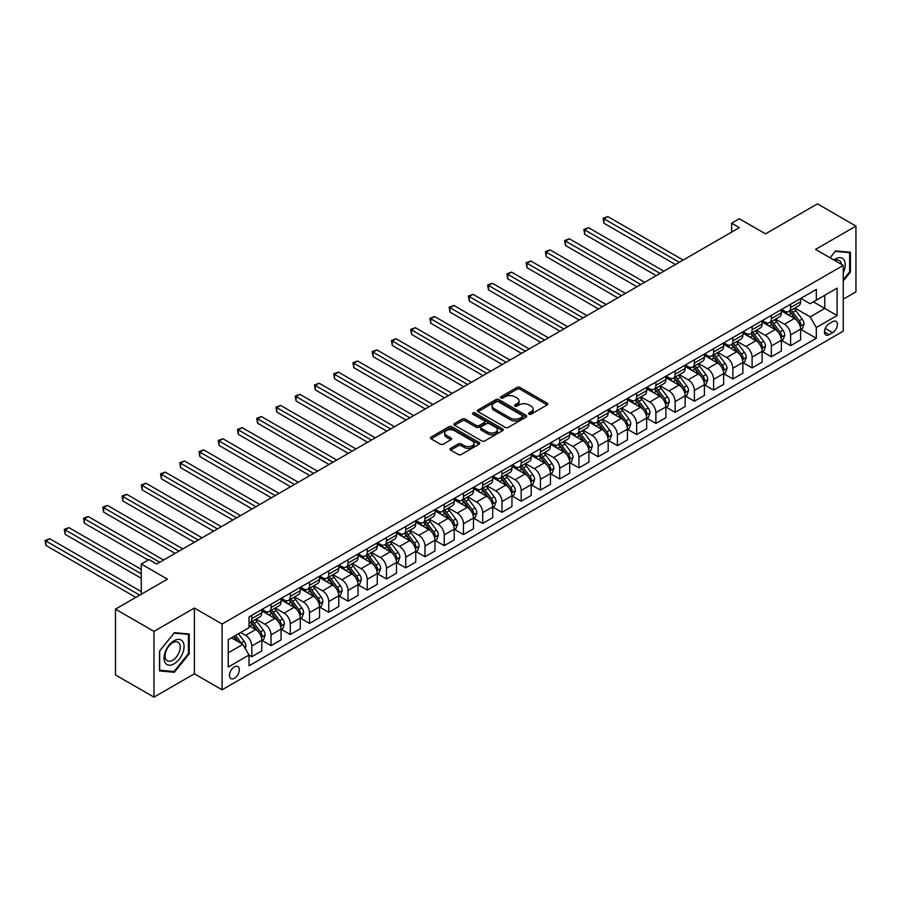 <?xml version="1.0" encoding="UTF-8"?>
<svg xmlns="http://www.w3.org/2000/svg" width="901" height="901" viewBox="0 0 901 901"><rect width="100%" height="100%" fill="white"/><g stroke="black" fill="none" stroke-linecap="round" stroke-linejoin="round"><path stroke-width="1.35" d="M529.011 414.178A1.498 0.867 0 0 0 531.128 414.178L547.189 404.909A2.14 1.239 0 0 0 547.808 404.031A2.14 1.239 0 0 0 547.189 403.164L519.99 387.453A2.14 1.239 0 0 0 516.96 387.453L500.911 396.722A1.498 0.867 0 0 0 500.472 397.341A1.498 0.867 0 0 0 500.911 397.949A1.498 0.867 0 0 0 503.028 397.949L505.101 396.744A6.836 3.953 0 0 1 514.775 396.744L517.039 398.062A6.836 3.953 0 0 1 519.044 400.844A6.836 3.953 0 0 1 517.039 403.637L514.967 404.842A1.498 0.867 0 0 0 514.527 405.45A1.498 0.867 0 0 0 514.967 406.058A1.498 0.867 0 0 0 517.084 406.058L519.156 404.864A6.836 3.953 0 0 1 528.831 404.864L531.094 406.171A6.836 3.953 0 0 1 533.099 408.964A6.836 3.953 0 0 1 531.094 411.757L529.011 412.951A1.498 0.867 0 0 0 528.583 413.559A1.498 0.867 0 0 0 529.011 414.178L529.011 412.951M234.406 678.25A6.971 4.021 120 0 0 238.956 672.112A6.971 4.021 120 0 0 237.887 666.526A6.971 4.021 120 0 0 234.406 666.875A6.971 4.021 120 0 0 229.845 673.013A6.971 4.021 120 0 0 230.915 678.599A6.971 4.021 120 0 0 234.406 678.25M450.635 448.349A2.14 1.239 0 0 0 450.004 449.227A2.14 1.239 0 0 0 450.635 450.095L458.26 454.498A2.14 1.239 0 0 0 461.278 454.498L479.118 444.204A2.14 1.239 0 0 0 479.737 443.337A2.14 1.239 0 0 0 479.118 442.459L451.919 426.759A2.14 1.239 0 0 0 448.889 426.759L431.061 437.053A2.14 1.239 0 0 0 430.43 437.92A2.14 1.239 0 0 0 431.061 438.798L440.274 444.114A2.14 1.239 0 0 0 443.303 444.114L450.928 439.711A2.14 1.239 0 0 0 451.559 438.843A2.14 1.239 0 0 0 450.928 437.965L446.367 435.329A5.721 3.3 0 0 1 444.689 432.998A5.721 3.3 0 0 1 448.214 429.946A5.721 3.3 0 0 1 454.442 430.667L472.349 441.006A5.721 3.3 0 0 1 474.027 443.337A5.721 3.3 0 0 1 470.502 446.378A5.721 3.3 0 0 1 464.263 445.668L461.278 443.945A2.14 1.239 0 0 0 458.26 443.945L450.635 448.349L450.635 450.095M843.246 299.188L855.95 291.856L855.95 226.083L817.466 203.863L765.512 233.855L739.338 218.752L731.646 223.189L739.338 227.638L156.661 564.037L148.958 559.6L141.266 564.037L141.266 594.266M153.97 631.364L153.97 697.137L194.379 673.813L194.379 608.04L153.97 631.364L115.474 609.144L167.44 579.152L141.266 564.037M194.379 608.04L222.085 624.033L843.246 265.412L843.246 331.185L222.085 689.806L222.085 624.033M855.95 226.083L815.54 249.408L843.246 265.412M505.258 427.367A2.14 1.239 0 0 0 508.277 427.367L526.105 417.073A2.14 1.239 0 0 0 526.736 416.206A2.14 1.239 0 0 0 526.105 415.327L498.906 399.627A2.14 1.239 0 0 0 495.888 399.627L478.059 409.921A2.14 1.239 0 0 0 477.429 410.788A2.14 1.239 0 0 0 478.059 411.667L505.258 427.367M473.442 414.494A1.498 0.867 0 0 1 474.962 414.708L474.962 412.928L502.612 428.899A2.14 1.239 0 0 1 503.231 429.766A2.14 1.239 0 0 1 502.612 430.644L484.783 440.938A2.14 1.239 0 0 1 481.753 440.938L454.555 425.227L454.555 423.481A2.14 1.239 0 0 0 453.935 424.36A2.14 1.239 0 0 0 454.555 425.227M454.555 423.481L462.19 419.078A2.14 1.239 0 0 1 465.209 419.078L476.246 425.452A2.14 1.239 0 0 0 479.264 425.452L484.321 422.524A2.14 1.239 0 0 0 484.952 421.657A2.14 1.239 0 0 0 484.321 420.778L472.845 414.156A1.498 0.867 0 0 1 472.406 413.536A1.498 0.867 0 0 1 473.329 412.748A1.498 0.867 0 0 1 474.962 412.928M153.97 697.137L115.474 674.917L115.474 609.144M832.625 321.668L829.235 323.628A6.746 3.897 120 0 0 824.832 329.575A6.746 3.897 120 0 0 825.868 334.981A6.746 3.897 120 0 0 829.235 334.643L832.625 332.694A6.746 3.897 120 0 0 837.04 326.748A6.746 3.897 120 0 0 836.004 321.342A6.746 3.897 120 0 0 832.625 321.668M800.843 298.344L810.157 303.716L816.306 300.157L816.306 289.412L249.025 616.926L249.025 627.682L228.246 639.676L228.246 667.055L249.025 655.05L249.025 665.805L816.306 338.292L816.306 327.536L810.157 316.87L794.84 308.029M816.306 300.157L837.097 288.162L837.097 315.541L816.306 327.536M194.379 673.813L222.085 689.806M731.646 223.189L731.646 232.075M813.389 301.846L824.775 308.424L824.775 295.269L837.097 288.162M810.157 316.87L824.775 308.424L837.097 315.541M228.246 652.831L242.865 644.384L231.478 637.807M249.025 655.14L251.796 656.739L251.796 645.994A8.706 5.023 -120 0 0 245.635 635.329L240.713 632.479M251.796 656.739L261.808 650.961L261.808 640.217A8.706 5.023 -120 0 0 255.647 629.551L249.025 625.722M262.033 640.431L271.043 645.634L271.043 634.878A8.706 5.023 -120 0 0 264.883 624.213L256.042 619.111M271.043 645.634L281.044 639.856L281.044 629.101A8.706 5.023 -120 0 0 274.884 618.435L261.808 610.878M281.281 629.326L290.28 634.529L290.28 623.774A8.706 5.023 -120 0 0 284.13 613.108L275.278 607.995M290.28 634.529L300.292 628.752L300.292 617.996A8.706 5.023 -120 0 0 294.131 607.33L281.044 599.773M300.517 618.21L309.527 623.413L309.527 612.657A8.706 5.023 -120 0 0 303.367 601.992L294.526 596.89M309.527 623.413L319.528 617.635L319.528 606.88A8.706 5.023 -120 0 0 313.379 596.214L300.292 588.657M319.765 607.105L328.764 612.308L328.764 601.553A8.706 5.023 -120 0 0 322.614 590.887L313.773 585.785M328.764 612.308L338.776 606.531L338.776 595.775A8.706 5.023 -120 0 0 332.615 585.109L319.528 577.552M339.001 596L348.011 601.192L348.011 590.437A8.706 5.023 -120 0 0 341.851 579.771L333.01 574.669M348.011 601.192L358.024 595.415L358.024 584.659A8.706 5.023 -120 0 0 351.863 573.993L338.776 566.447M358.249 584.884L367.259 590.087L367.259 579.332A8.706 5.023 -120 0 0 361.098 568.666L352.257 563.564M367.259 590.087L377.26 584.31L377.26 573.554A8.706 5.023 -120 0 0 371.099 562.888L358.024 555.331M377.496 573.779L386.495 578.971L386.495 568.216A8.706 5.023 -120 0 0 380.335 557.55L371.494 552.448M386.495 578.971L396.508 573.194L396.508 562.438A8.706 5.023 -120 0 0 390.347 551.772L377.26 544.227M396.733 562.663L405.743 567.867L405.743 557.111A8.706 5.023 -120 0 0 399.582 546.445L390.741 541.343M405.743 567.867L415.744 562.089L415.744 551.333A8.706 5.023 -120 0 0 409.595 540.668L396.508 533.11M415.98 551.558L424.979 556.75L424.979 546.006A8.706 5.023 -120 0 0 418.83 535.34L409.989 530.227M424.979 556.75L434.992 550.973L434.992 540.228A8.706 5.023 -120 0 0 428.831 529.563L415.744 522.006M435.217 540.442L444.227 545.646L444.227 534.89A8.706 5.023 -120 0 0 438.066 524.224L429.225 519.122M444.227 545.646L454.228 539.868L454.228 529.112A8.706 5.023 -120 0 0 448.079 518.447L434.992 510.89M454.464 529.337L463.474 534.541L463.474 523.785A8.706 5.023 -120 0 0 457.314 513.12L448.473 508.006M463.474 534.541L473.475 528.763L473.475 518.007A8.706 5.023 -120 0 0 467.315 507.342L454.228 499.785M473.712 518.221L482.711 523.425L482.711 512.669A8.706 5.023 -120 0 0 476.55 502.003L467.709 496.901M482.711 523.425L492.723 517.647L492.723 506.891A8.706 5.023 -120 0 0 486.563 496.226L473.475 488.669M492.948 507.117L501.958 512.32L501.958 501.564A8.706 5.023 -120 0 0 495.798 490.899L486.957 485.785M501.958 512.32L511.959 506.542L511.959 495.787A8.706 5.023 -120 0 0 505.799 485.121L492.723 477.564M512.196 496.012L521.195 501.204L521.195 490.448A8.706 5.023 -120 0 0 515.045 479.782L506.204 474.681M521.195 501.204L531.207 495.426L531.207 484.67A8.706 5.023 -120 0 0 525.046 474.005L511.959 466.459M531.432 484.896L540.442 490.099L540.442 479.343A8.706 5.023 -120 0 0 534.282 468.678L525.441 463.576M540.442 490.099L550.443 484.321L550.443 473.566A8.706 5.023 -120 0 0 544.294 462.9L531.207 455.343M550.68 473.791L559.69 478.983L559.69 468.227A8.706 5.023 -120 0 0 553.529 457.562L544.688 452.46M559.69 478.983L569.691 473.205L569.691 462.45A8.706 5.023 -120 0 0 563.53 451.784L550.443 444.238M569.928 462.675L578.926 467.878L578.926 457.122A8.706 5.023 -120 0 0 572.766 446.457L563.925 441.355M578.926 467.878L588.939 462.1L588.939 451.345A8.706 5.023 -120 0 0 582.778 440.679L569.691 433.122M589.164 451.57L598.174 456.762L598.174 446.006A8.706 5.023 -120 0 0 592.013 435.341L583.172 430.239M598.174 456.762L608.175 450.984L608.175 440.24A8.706 5.023 -120 0 0 602.014 429.574L588.939 422.017M608.412 440.454L617.41 445.657L617.41 434.901A8.706 5.023 -120 0 0 611.261 424.236L602.42 419.134M617.41 445.657L627.423 439.879L627.423 429.124A8.706 5.023 -120 0 0 621.262 418.458L608.175 410.901M627.648 429.349L636.658 434.541L636.658 423.797A8.706 5.023 -120 0 0 630.497 413.131L621.656 408.018M636.658 434.541L646.659 428.775L646.659 418.019A8.706 5.023 -120 0 0 640.51 407.353L627.423 399.796M646.895 418.233L655.894 423.436L655.894 412.681A8.706 5.023 -120 0 0 649.745 402.015L640.904 396.913M655.894 423.436L665.907 417.659L665.907 406.903A8.706 5.023 -120 0 0 659.746 396.237L646.659 388.68M666.132 407.128L675.142 412.331L675.142 401.576A8.706 5.023 -120 0 0 668.981 390.91L660.14 385.797M675.142 412.331L685.154 406.554L685.154 395.798A8.706 5.023 -120 0 0 678.994 385.132L665.907 377.575M685.379 396.012L694.389 401.215L694.389 390.46A8.706 5.023 -120 0 0 688.229 379.794L679.388 374.692M694.389 401.215L704.391 395.438L704.391 384.682A8.706 5.023 -120 0 0 698.23 374.016L685.154 366.47M704.627 384.907L713.626 390.11L713.626 379.355A8.706 5.023 -120 0 0 707.476 368.689L698.624 363.587M713.626 390.11L723.638 384.333L723.638 373.577A8.706 5.023 -120 0 0 717.478 362.912L704.391 355.354M723.863 373.802L732.873 378.994L732.873 368.239A8.706 5.023 -120 0 0 726.713 357.573L717.872 352.471M732.873 378.994L742.875 373.217L742.875 362.461A8.706 5.023 -120 0 0 736.725 351.795L723.638 344.25M743.111 362.686L752.11 367.89L752.11 357.134A8.706 5.023 -120 0 0 745.96 346.468L737.119 341.366M752.11 367.89L762.122 362.112L762.122 351.356A8.706 5.023 -120 0 0 755.962 340.691L742.875 333.133M762.347 351.581L771.357 356.773L771.357 346.018A8.706 5.023 -120 0 0 765.197 335.352L756.356 330.25M771.357 356.773L781.37 350.996L781.37 340.251A8.706 5.023 -120 0 0 775.209 329.586L762.122 322.029M781.595 340.465L790.605 345.669L790.605 334.913A8.706 5.023 -120 0 0 784.444 324.247L775.603 319.145M790.605 345.669L800.606 339.891L800.606 329.135A8.706 5.023 -120 0 0 794.445 318.47L781.37 310.913M781.595 309.448L784.444 311.093A8.706 5.023 -120 0 0 788.792 311.521A8.706 5.023 -120 0 0 790.605 307.534L790.605 304.245M762.347 320.565L765.197 322.209A8.706 5.023 -120 0 0 769.555 322.637A8.706 5.023 -120 0 0 771.357 318.65L771.357 315.361M743.111 331.669L745.96 333.314A8.706 5.023 -120 0 0 750.308 333.742A8.706 5.023 -120 0 0 752.11 329.755L752.11 326.466M723.863 342.774L726.713 344.419A8.706 5.023 -120 0 0 731.071 344.858A8.706 5.023 -120 0 0 732.873 340.871L732.873 337.582M704.627 353.89L707.476 355.535A8.706 5.023 -120 0 0 711.824 355.963A8.706 5.023 -120 0 0 713.626 351.976L713.626 348.687M685.379 364.995L688.229 366.639A8.706 5.023 -120 0 0 692.587 367.079A8.706 5.023 -120 0 0 694.389 363.092L694.389 359.803M666.132 376.111L668.981 377.756A8.706 5.023 -120 0 0 673.34 378.183A8.706 5.023 -120 0 0 675.142 374.197L675.142 370.908M646.895 387.216L649.745 388.86A8.706 5.023 -120 0 0 654.092 389.288A8.706 5.023 -120 0 0 655.894 385.313L655.894 382.024M627.648 398.332L630.497 399.976A8.706 5.023 -120 0 0 634.856 400.404A8.706 5.023 -120 0 0 636.658 396.417L636.658 393.129M608.412 409.437L611.261 411.081A8.706 5.023 -120 0 0 615.608 411.509A8.706 5.023 -120 0 0 617.41 407.522L617.41 404.234M589.164 420.553L592.013 422.197A8.706 5.023 -120 0 0 596.372 422.625A8.706 5.023 -120 0 0 598.174 418.638L598.174 415.35M569.916 431.658L572.766 433.302A8.706 5.023 -120 0 0 577.124 433.73A8.706 5.023 -120 0 0 578.926 429.743L578.926 426.455M550.68 442.763L553.529 444.407A8.706 5.023 -120 0 0 557.877 444.846A8.706 5.023 -120 0 0 559.69 440.859L559.69 437.571M531.432 453.879L534.282 455.523A8.706 5.023 -120 0 0 538.64 455.951A8.706 5.023 -120 0 0 540.442 451.964L540.442 448.675M512.196 464.984L515.045 466.628A8.706 5.023 -120 0 0 519.393 467.067A8.706 5.023 -120 0 0 521.195 463.08L521.195 459.792M492.948 476.1L495.798 477.744A8.706 5.023 -120 0 0 500.156 478.172A8.706 5.023 -120 0 0 501.958 474.185L501.958 470.896M473.712 487.204L476.55 488.849A8.706 5.023 -120 0 0 480.909 489.277A8.706 5.023 -120 0 0 482.711 485.301L482.711 482.012M454.464 498.321L457.314 499.965A8.706 5.023 -120 0 0 461.661 500.393A8.706 5.023 -120 0 0 463.474 496.406L463.474 493.117M435.217 509.425L438.066 511.07A8.706 5.023 -120 0 0 442.425 511.498A8.706 5.023 -120 0 0 444.227 507.511L444.227 504.222M415.98 520.541L418.83 522.186A8.706 5.023 -120 0 0 423.177 522.614A8.706 5.023 -120 0 0 424.979 518.627L424.979 515.338M396.733 531.646L399.582 533.291A8.706 5.023 -120 0 0 403.941 533.719A8.706 5.023 -120 0 0 405.743 529.732L405.743 526.443M377.496 542.751L380.335 544.395A8.706 5.023 -120 0 0 384.693 544.835A8.706 5.023 -120 0 0 386.495 540.848L386.495 537.559M358.249 553.867L361.098 555.512A8.706 5.023 -120 0 0 365.446 555.94A8.706 5.023 -120 0 0 367.259 551.953L367.259 548.664M339.001 564.972L341.851 566.616A8.706 5.023 -120 0 0 346.209 567.056A8.706 5.023 -120 0 0 348.011 563.069L348.011 559.78M319.765 576.088L322.614 577.732A8.706 5.023 -120 0 0 326.962 578.16A8.706 5.023 -120 0 0 328.764 574.174L328.764 570.885M300.517 587.193L303.367 588.837A8.706 5.023 -120 0 0 307.725 589.277A8.706 5.023 -120 0 0 309.527 585.29L309.527 582.001M281.281 598.309L284.13 599.953A8.706 5.023 -120 0 0 288.478 600.381A8.706 5.023 -120 0 0 290.28 596.394L290.28 593.106M262.033 609.414L264.883 611.058A8.706 5.023 -120 0 0 269.241 611.486A8.706 5.023 -120 0 0 271.043 607.499L271.043 604.211M800.843 329.361L816.306 338.292M788.792 311.521L798.804 305.743A8.706 5.023 -120 0 0 800.606 301.756L800.606 298.468M769.555 322.637L779.556 316.859A8.706 5.023 -120 0 0 781.37 312.872L781.37 309.584M750.308 333.742L760.32 327.964A8.706 5.023 -120 0 0 762.122 323.977L762.122 320.688M731.071 344.858L741.072 339.08A8.706 5.023 -120 0 0 742.875 335.093L742.875 331.805M711.824 355.963L721.836 350.185A8.706 5.023 -120 0 0 723.638 346.198L723.638 342.909M692.587 367.079L702.589 361.301A8.706 5.023 -120 0 0 704.391 357.314L704.391 354.025M673.34 378.183L683.341 372.406A8.706 5.023 -120 0 0 685.154 368.419L685.154 365.13M654.092 389.288L664.105 383.522A8.706 5.023 -120 0 0 665.907 379.535L665.907 376.246M634.856 400.404L644.857 394.627A8.706 5.023 -120 0 0 646.659 390.64L646.659 387.351M615.608 411.509L625.621 405.732A8.706 5.023 -120 0 0 627.423 401.745L627.423 398.456M596.372 422.625L606.373 416.848A8.706 5.023 -120 0 0 608.175 412.861L608.175 409.572M577.124 433.73L587.125 427.952A8.706 5.023 -120 0 0 588.939 423.966L588.939 420.677M557.877 444.846L567.889 439.069A8.706 5.023 -120 0 0 569.691 435.082L569.691 431.793M538.64 455.951L548.641 450.173A8.706 5.023 -120 0 0 550.443 446.186L550.443 442.898M519.393 467.067L529.405 461.289A8.706 5.023 -120 0 0 531.207 457.303L531.207 454.014M500.156 478.172L510.157 472.394A8.706 5.023 -120 0 0 511.959 468.407L511.959 465.119M480.909 489.277L490.921 483.51A8.706 5.023 -120 0 0 492.723 479.523L492.723 476.235M461.661 500.393L471.673 494.615A8.706 5.023 -120 0 0 473.475 490.628L473.475 487.34M442.425 511.498L452.426 505.72A8.706 5.023 -120 0 0 454.228 501.733L454.228 498.444M423.177 522.614L433.19 516.836A8.706 5.023 -120 0 0 434.992 512.849L434.992 509.561M403.941 533.719L413.942 527.941A8.706 5.023 -120 0 0 415.744 523.954L415.744 520.665M384.693 544.835L394.706 539.057A8.706 5.023 -120 0 0 396.508 535.07L396.508 531.781M365.446 555.94L375.458 550.162A8.706 5.023 -120 0 0 377.26 546.175L377.26 542.886M346.209 567.056L356.21 561.278A8.706 5.023 -120 0 0 358.024 557.291L358.024 554.002M326.962 578.16L336.974 572.383A8.706 5.023 -120 0 0 338.776 568.396L338.776 565.107M307.725 589.277L317.726 583.499A8.706 5.023 -120 0 0 319.528 579.512L319.528 576.223M288.478 600.381L298.49 594.604A8.706 5.023 -120 0 0 300.292 590.617L300.292 587.328M269.241 611.486L279.242 605.709A8.706 5.023 -120 0 0 281.044 601.722L281.044 598.433M249.025 622.951A8.706 5.023 -120 0 0 249.994 622.602L259.995 616.825A8.706 5.023 -120 0 0 261.808 612.838L261.808 609.549M249.994 622.602A8.706 5.023 -120 0 0 251.796 618.615L251.796 615.327M242.865 644.384L249.025 655.05M843.246 280.977L850.409 272.068L850.409 252.257L835.554 250.94L830.046 257.787M159.511 670.952L174.366 672.281L189.221 653.799L189.221 634L174.366 632.671L159.511 651.153L159.511 670.952M849.643 271.629L850.409 272.068M188.444 653.36L189.221 653.799M172.789 671.38L174.366 672.281M529.619 414.381L531.094 413.525A6.836 3.953 0 0 0 533.099 410.743L533.099 408.964M519.044 400.844L519.044 402.623A6.836 3.953 0 0 1 517.039 405.416L515.563 406.272M547.155 404.921L519.99 389.232A2.14 1.239 0 0 0 516.96 389.232L501.508 398.163M526.083 417.095L498.906 401.407A2.14 1.239 0 0 0 495.888 401.407L478.082 411.678M522.332 416.814A1.498 0.867 0 0 0 522.771 416.206A1.498 0.867 0 0 0 522.332 415.586L498.456 401.812A1.498 0.867 0 0 0 496.338 401.812L494.153 403.074A6.836 3.953 0 0 0 492.149 405.867A6.836 3.953 0 0 0 494.153 408.66L510.473 418.075A6.836 3.953 0 0 0 520.136 418.075L522.332 416.814L522.332 418.593A1.498 0.867 0 0 0 522.771 417.985L522.771 416.206M492.149 405.867L492.149 407.646A6.836 3.953 0 0 0 494.153 410.428L494.153 408.66M522.332 418.593L520.136 419.855A6.836 3.953 0 0 1 510.473 419.855L494.153 410.428M454.588 425.249L462.19 420.857L462.19 419.078M484.952 421.657L484.952 423.436A2.14 1.239 0 0 1 484.321 424.303L479.264 427.232A2.14 1.239 0 0 1 476.246 427.232L465.209 420.857A2.14 1.239 0 0 0 462.19 420.857M474.962 414.708L502.578 430.655M487.689 432.063A5.721 3.3 0 0 0 493.917 432.773A5.721 3.3 0 0 0 497.442 429.721A5.721 3.3 0 0 0 495.775 427.389L489.468 423.752A2.14 1.239 0 0 0 486.439 423.752L481.382 426.669A2.14 1.239 0 0 0 480.751 427.547A2.14 1.239 0 0 0 481.382 428.414L487.689 432.063L487.689 433.831A5.721 3.3 0 0 0 493.917 434.552A5.721 3.3 0 0 0 497.442 431.5L497.442 429.721M480.751 427.547L480.751 429.326A2.14 1.239 0 0 0 481.382 430.194L481.382 428.414M487.689 433.831L481.382 430.194M474.027 443.337L474.027 445.117A5.721 3.3 0 0 1 470.502 448.157A5.721 3.3 0 0 1 464.263 447.448L461.278 445.725A2.14 1.239 0 0 0 458.26 445.725L450.658 450.117M444.689 432.998L444.689 434.778A5.721 3.3 0 0 0 446.367 437.109L446.367 435.329M450.905 439.733L446.367 437.109M479.084 444.227L451.919 428.538A2.14 1.239 0 0 0 448.889 428.538L431.095 438.81L431.061 437.053M800.606 329.496L802.453 328.426L803.996 323.977A5.766 3.334 -120 0 0 802.149 319.067L795.865 310.676A16.657 9.618 -120 0 0 794.04 308.491M787.789 314.629A16.657 9.618 -120 0 0 784.377 311.059M800.077 325.959L800.876 324.225A5.766 3.334 -120 0 0 799.232 320.756L792.936 312.365A16.657 9.618 -120 0 0 791.123 310.181M789.569 311.082A13.819 7.985 60 0 1 791.844 313.661L797.16 320.767M683.149 260.074L607.792 216.567L603.94 218.797L603.94 223.234L675.446 264.522M789.276 311.25A16.657 9.618 60 0 1 791.089 313.424L795.268 319.01M603.94 223.234L603.096 218.301L679.298 262.304M603.096 218.301L607.792 216.567M781.37 340.601L783.217 339.531L784.748 335.093A5.766 3.334 -120 0 0 782.913 330.183L776.617 321.781A16.657 9.618 -120 0 0 774.804 319.607M768.542 325.734A16.657 9.618 -120 0 0 765.14 322.164M780.84 337.064L781.64 335.341A5.766 3.334 -120 0 0 779.984 331.872L773.689 323.47A16.657 9.618 -120 0 0 771.875 321.297M770.332 322.186A13.819 7.985 60 0 1 772.596 324.765L777.923 331.872M663.902 271.19L588.544 227.683L584.704 229.901L584.704 234.35L656.21 275.627M770.028 322.355A16.657 9.618 60 0 1 771.842 324.54L776.031 330.115M584.704 234.35L583.859 229.417L660.05 273.408M583.859 229.417L588.544 227.683M762.122 351.717L763.969 350.647L765.512 346.198A5.766 3.334 -120 0 0 763.665 341.288L757.381 332.886A16.657 9.618 -120 0 0 755.556 330.712M749.305 336.85A16.657 9.618 -120 0 0 745.893 333.28M761.593 348.18L762.392 346.446A5.766 3.334 -120 0 0 760.737 342.977L754.452 334.575A16.657 9.618 -120 0 0 752.639 332.401M751.085 333.302A13.819 7.985 60 0 1 753.349 335.882L758.676 342.988M644.665 282.295L569.308 238.788L565.456 241.017L565.456 245.455L636.962 286.743M750.792 333.471A16.657 9.618 60 0 1 752.605 335.645L756.784 341.231M565.456 245.455L564.612 240.522L640.814 284.513M564.612 240.522L569.308 238.788M742.875 362.821L744.722 361.751L746.265 357.314A5.766 3.334 -120 0 0 744.429 352.392L738.133 344.002A16.657 9.618 -120 0 0 736.32 341.828M730.058 347.955A16.657 9.618 -120 0 0 726.645 344.385M742.356 359.285L743.145 357.562A5.766 3.334 -120 0 0 741.5 354.082L735.205 345.691A16.657 9.618 -120 0 0 733.391 343.518M731.837 344.407A13.819 7.985 60 0 1 734.112 346.986L739.428 354.093M625.418 293.411L550.06 249.904L546.22 252.122L546.22 256.571L617.726 297.848M731.544 344.576A16.657 9.618 60 0 1 733.358 346.761L737.547 352.336M546.22 256.571L545.364 251.638L621.566 295.629M545.364 251.638L550.06 249.904M723.638 373.926L725.485 372.868L727.017 368.419A5.766 3.334 -120 0 0 725.181 363.508L718.885 355.107A16.657 9.618 -120 0 0 717.072 352.933M710.821 359.06A16.657 9.618 -120 0 0 707.409 355.501M723.109 370.401L723.908 368.667A5.766 3.334 -120 0 0 722.253 365.198L715.968 356.796A16.657 9.618 -120 0 0 714.144 354.622M712.601 355.523A13.819 7.985 60 0 1 714.865 358.102L720.192 365.209M606.17 304.515L530.824 261.008L526.972 263.227L526.972 267.676L598.478 308.964M712.297 355.692A16.657 9.618 60 0 1 714.121 357.866L718.3 363.452M526.972 267.676L526.128 262.743L602.33 306.734M526.128 262.743L530.824 261.008M843.246 272.879A14.146 8.165 120 0 0 843.91 259.781A14.146 8.165 120 0 0 833.808 259.961M841.354 264.32A10.711 6.183 120 0 0 840.408 261.594A10.711 6.183 120 0 0 839.203 260.479A10.711 6.183 120 0 0 834.788 260.524M830.08 257.799L835.25 251.368L849.643 252.663L849.643 271.854L843.246 279.794M848.686 252.111L849.643 252.663M174.051 640.746A14.146 8.165 120 0 0 164.05 658.079A14.146 8.165 120 0 0 174.051 663.857A14.146 8.165 120 0 0 184.063 646.524A14.146 8.165 120 0 0 174.051 640.746M172.654 642.74A10.711 6.183 120 0 0 165.649 652.178A10.711 6.183 120 0 0 167.293 660.771A10.711 6.183 120 0 0 172.654 660.242A10.711 6.183 120 0 0 179.648 650.792A10.711 6.183 120 0 0 178.004 642.21A10.711 6.183 120 0 0 172.654 642.74M188.444 653.585L174.051 671.493L159.657 670.209L159.657 651.018L174.051 633.11L188.444 634.394L188.444 653.585M187.498 633.842L188.444 634.394M704.391 385.042L706.238 383.972L707.781 379.535A5.766 3.334 -120 0 0 705.933 374.613L699.649 366.223A16.657 9.618 -120 0 0 697.825 364.049M691.574 370.176A16.657 9.618 -120 0 0 688.161 366.606M703.861 381.506L704.661 379.772A5.766 3.334 -120 0 0 703.017 376.303L696.721 367.912A16.657 9.618 -120 0 0 694.908 365.738M693.353 366.628A13.819 7.985 60 0 1 695.628 369.207L700.944 376.314M586.934 315.632L511.577 272.125L507.725 274.343L507.725 278.792L579.23 320.069M693.06 366.797A16.657 9.618 60 0 1 694.874 368.971L699.052 374.557M507.725 278.792L506.88 273.859L583.082 317.85M506.88 273.859L511.577 272.125M685.154 396.147L687.001 395.089L688.533 390.64A5.766 3.334 -120 0 0 686.697 385.729L680.401 377.328A16.657 9.618 -120 0 0 678.588 375.154M672.326 381.281A16.657 9.618 -120 0 0 668.925 377.71M684.625 392.622L685.424 390.888A5.766 3.334 -120 0 0 683.769 387.419L677.484 379.017A16.657 9.618 -120 0 0 675.66 376.843M674.117 377.733A13.819 7.985 60 0 1 676.381 380.323L681.708 387.419M567.686 326.736L492.329 283.229L488.488 285.448L488.488 289.897L559.994 331.185M673.813 377.913A16.657 9.618 60 0 1 675.637 380.087L679.816 385.673M488.488 289.897L487.644 284.964L563.846 328.955M487.644 284.964L492.329 283.229M665.907 407.263L667.754 406.193L669.297 401.745A5.766 3.334 -120 0 0 667.45 396.834L661.165 388.444A16.657 9.618 -120 0 0 659.341 386.259M653.09 392.397A16.657 9.618 -120 0 0 649.677 388.827M665.377 403.727L666.177 401.992A5.766 3.334 -120 0 0 664.521 398.524L658.237 390.133A16.657 9.618 -120 0 0 656.424 387.948M654.869 388.849A13.819 7.985 60 0 1 657.133 391.428L662.46 398.535M548.45 337.841L473.093 294.345L469.241 296.564L469.241 301.002L540.746 342.29M654.577 389.018A16.657 9.618 60 0 1 656.39 391.192L660.568 396.778M469.241 301.002L468.396 296.069L544.598 340.071M468.396 296.069L473.093 294.345M646.659 418.368L648.506 417.309L650.049 412.861A5.766 3.334 -120 0 0 648.213 407.95L641.917 399.548A16.657 9.618 -120 0 0 640.104 397.375M633.842 403.502A16.657 9.618 -120 0 0 630.441 399.931M646.141 414.832L646.929 413.108A5.766 3.334 -120 0 0 645.285 409.64L638.989 401.238A16.657 9.618 -120 0 0 637.176 399.064M635.622 399.954A13.819 7.985 60 0 1 637.897 402.533L643.224 409.64M529.202 348.957L453.845 305.45L450.004 307.669L450.004 312.118L521.51 353.395M635.329 400.134A16.657 9.618 60 0 1 637.142 402.308L641.332 407.883M450.004 312.118L449.149 307.185L525.351 351.176M449.149 307.185L453.845 305.45M627.423 429.484L629.27 428.414L630.801 423.966A5.766 3.334 -120 0 0 628.966 419.055L622.67 410.665A16.657 9.618 -120 0 0 620.857 408.48M614.606 414.618A16.657 9.618 -120 0 0 611.193 411.047M626.893 425.948L627.693 424.213A5.766 3.334 -120 0 0 626.037 420.744L619.753 412.354A16.657 9.618 -120 0 0 617.928 410.169M616.385 411.07A13.819 7.985 60 0 1 618.649 413.649L623.976 420.756M509.955 360.062L434.609 316.555L430.757 318.785L430.757 323.222L502.262 364.511M616.081 411.239A16.657 9.618 60 0 1 617.906 413.413L622.084 418.999M430.757 323.222L429.912 318.29L506.114 362.292M429.912 318.29L434.609 316.555M608.175 440.589L610.022 439.519L611.565 435.082A5.766 3.334 -120 0 0 609.718 430.171L603.433 421.769A16.657 9.618 -120 0 0 601.62 419.596M595.358 425.722A16.657 9.618 -120 0 0 591.946 422.152M607.657 437.053L608.445 435.329A5.766 3.334 -120 0 0 606.801 431.861L600.505 423.459A16.657 9.618 -120 0 0 598.692 421.285M597.138 422.175A13.819 7.985 60 0 1 599.413 424.754L604.729 431.861M490.718 371.178L415.361 327.671L411.509 329.89L411.509 334.339L483.015 375.616M596.845 422.344A16.657 9.618 60 0 1 598.658 424.529L602.837 430.104M411.509 334.339L410.665 329.406L486.867 373.397M410.665 329.406L415.361 327.671M588.939 451.705L590.786 450.635L592.317 446.186A5.766 3.334 -120 0 0 590.482 441.276L584.186 432.885A16.657 9.618 -120 0 0 582.373 430.701M576.111 436.839A16.657 9.618 -120 0 0 572.709 433.268M588.409 448.169L589.209 446.434A5.766 3.334 -120 0 0 587.553 442.965L581.269 434.564A16.657 9.618 -120 0 0 579.444 432.39M577.901 433.291A13.819 7.985 60 0 1 580.165 435.87L585.492 442.977M471.471 382.283L396.125 338.776L392.273 341.006L392.273 345.443L463.778 386.732M577.597 433.46A16.657 9.618 60 0 1 579.422 435.634L583.6 441.22M392.273 345.443L391.428 340.51L467.63 384.513M391.428 340.51L396.125 338.776M569.691 462.81L571.538 461.74L573.081 457.303A5.766 3.334 -120 0 0 571.234 452.381L564.95 443.99A16.657 9.618 -120 0 0 563.125 441.817M556.874 447.943A16.657 9.618 -120 0 0 553.462 444.373M569.162 459.273L569.961 457.55A5.766 3.334 -120 0 0 568.306 454.07L562.021 445.68A16.657 9.618 -120 0 0 560.208 443.506M558.654 444.396A13.819 7.985 60 0 1 560.929 446.975L566.245 454.081M452.234 393.399L376.877 349.892L373.025 352.111L373.025 356.559L444.531 397.837M558.361 444.565A16.657 9.618 60 0 1 560.174 446.75L564.353 452.325M373.025 356.559L372.181 351.627L448.383 395.618M372.181 351.627L376.877 349.892M550.443 473.915L552.29 472.856L553.833 468.407A5.766 3.334 -120 0 0 551.998 463.497L545.702 455.095A16.657 9.618 -120 0 0 543.889 452.921M537.627 459.048A16.657 9.618 -120 0 0 534.225 455.489M549.925 470.39L550.725 468.655A5.766 3.334 -120 0 0 549.069 465.186L542.774 456.784A16.657 9.618 -120 0 0 540.96 454.611M539.406 455.512A13.819 7.985 60 0 1 541.681 458.091L547.008 465.198M432.987 404.504L357.629 360.997L353.789 363.227L353.789 367.664L425.295 408.953M539.113 455.681A16.657 9.618 60 0 1 540.927 457.854L545.116 463.441M353.789 367.664L352.933 362.731L429.135 406.723M352.933 362.731L357.629 360.997M531.207 485.031L533.054 483.961L534.586 479.523A5.766 3.334 -120 0 0 532.75 474.602L526.466 466.211A16.657 9.618 -120 0 0 524.641 464.038M518.39 470.164A16.657 9.618 -120 0 0 514.978 466.594M530.678 481.494L531.477 479.76A5.766 3.334 -120 0 0 529.822 476.291L523.537 467.901A16.657 9.618 -120 0 0 521.713 465.727M520.17 466.617A13.819 7.985 60 0 1 522.434 469.196L527.761 476.302M413.75 415.62L338.393 372.113L334.541 374.332L334.541 378.78L406.047 420.057M519.866 466.786A16.657 9.618 60 0 1 521.69 468.959L525.869 474.545M334.541 378.78L333.697 373.847L409.899 417.839M333.697 373.847L338.393 372.113M511.959 496.136L513.807 495.077L515.349 490.628A5.766 3.334 -120 0 0 513.502 485.718L507.218 477.316A16.657 9.618 -120 0 0 505.405 475.142M499.143 481.269A16.657 9.618 -120 0 0 495.73 477.699M511.441 492.61L512.23 490.876A5.766 3.334 -120 0 0 510.585 487.407L504.29 479.005A16.657 9.618 -120 0 0 502.476 476.832M500.922 477.721A13.819 7.985 60 0 1 503.197 480.312L508.513 487.407M394.503 426.725L319.145 383.218L315.294 385.437L315.294 389.885L386.811 431.174M500.629 477.902A16.657 9.618 60 0 1 502.443 480.075L506.621 485.662M315.294 389.885L314.449 384.952L390.651 428.944M314.449 384.952L319.145 383.218M492.723 507.252L494.57 506.182L496.102 501.733A5.766 3.334 -120 0 0 494.266 496.823L487.97 488.432A16.657 9.618 -120 0 0 486.157 486.247M479.906 492.385A16.657 9.618 -120 0 0 476.494 488.815M492.194 503.715L492.993 501.981A5.766 3.334 -120 0 0 491.338 498.512L485.053 490.121A16.657 9.618 -120 0 0 483.229 487.937M481.686 488.838A13.819 7.985 60 0 1 483.95 491.417L489.277 498.523M375.255 437.83L299.909 394.334L296.057 396.553L296.057 400.99L367.563 442.278M481.382 489.006A16.657 9.618 60 0 1 483.206 491.18L487.385 496.766M296.057 400.99L295.213 396.057L371.415 440.06M295.213 396.057L299.909 394.334M473.475 518.357L475.323 517.298L476.866 512.849A5.766 3.334 -120 0 0 475.018 507.939L468.734 499.537A16.657 9.618 -120 0 0 466.909 497.363M460.659 503.49A16.657 9.618 -120 0 0 457.246 499.92M472.946 514.82L473.746 513.097A5.766 3.334 -120 0 0 472.101 509.628L465.806 501.226A16.657 9.618 -120 0 0 463.992 499.053M462.438 499.942A13.819 7.985 60 0 1 464.713 502.521L470.029 509.628M356.019 448.946L280.661 405.439L276.81 407.657L276.81 412.106L348.315 453.383M462.145 500.123A16.657 9.618 60 0 1 463.959 502.296L468.137 507.871M276.81 412.106L275.965 407.173L352.167 451.164M275.965 407.173L280.661 405.439M454.228 529.473L456.075 528.403L457.618 523.954A5.766 3.334 -120 0 0 455.782 519.044L449.486 510.653A16.657 9.618 -120 0 0 447.673 508.468M441.411 514.606A16.657 9.618 -120 0 0 438.01 511.036M453.71 525.936L454.509 524.202A5.766 3.334 -120 0 0 452.854 520.733L446.558 512.342A16.657 9.618 -120 0 0 444.745 510.157M443.191 511.058A13.819 7.985 60 0 1 445.466 513.638L450.793 520.744M336.771 460.051L261.414 416.544L257.573 418.774L257.573 423.211L329.079 464.499M442.898 511.227A16.657 9.618 60 0 1 444.711 513.401L448.901 518.987M257.573 423.211L256.717 418.278L332.92 462.281M256.717 418.278L261.414 416.544M434.992 540.577L436.839 539.508L438.382 535.07A5.766 3.334 -120 0 0 436.535 530.16L430.25 521.758A16.657 9.618 -120 0 0 428.425 519.584M422.175 525.711A16.657 9.618 -120 0 0 418.762 522.141M434.462 537.041L435.262 535.318A5.766 3.334 -120 0 0 433.606 531.849L427.322 523.447A16.657 9.618 -120 0 0 425.497 521.274M423.954 522.163A13.819 7.985 60 0 1 426.218 524.742L431.545 531.849M317.535 471.167L242.178 427.66L238.326 429.878L238.326 434.327L309.831 475.604M423.65 522.332A16.657 9.618 60 0 1 425.475 524.517L429.653 530.092M238.326 434.327L237.481 429.394L313.683 473.385M237.481 429.394L242.178 427.66M415.744 551.694L417.591 550.624L419.134 546.175A5.766 3.334 -120 0 0 417.287 541.264L411.002 532.874A16.657 9.618 -120 0 0 409.189 530.689M402.927 536.827A16.657 9.618 -120 0 0 399.515 533.257M415.226 548.157L416.014 546.423A5.766 3.334 -120 0 0 414.37 542.954L408.074 534.552A16.657 9.618 -120 0 0 406.261 532.378M404.707 533.279A13.819 7.985 60 0 1 406.982 535.858L412.298 542.965M298.287 482.272L222.93 438.764L219.078 440.994L219.078 445.432L290.595 486.72M404.414 533.448A16.657 9.618 60 0 1 406.227 535.622L410.417 541.208M219.078 445.432L218.233 440.499L294.436 484.501M218.233 440.499L222.93 438.764M396.508 562.798L398.355 561.728L399.886 557.291A5.766 3.334 -120 0 0 398.051 552.381L391.755 543.979A16.657 9.618 -120 0 0 389.942 541.805M383.691 547.932A16.657 9.618 -120 0 0 380.278 544.362M395.978 559.262L396.778 557.539A5.766 3.334 -120 0 0 395.122 554.059L388.838 545.668A16.657 9.618 -120 0 0 387.013 543.494M385.47 544.384A13.819 7.985 60 0 1 387.734 546.963L393.061 554.07M279.04 493.388L203.694 449.881L199.842 452.099L199.842 456.548L271.347 497.825M385.166 544.553A16.657 9.618 60 0 1 386.991 546.738L391.169 552.313M199.842 456.548L198.997 451.615L275.199 495.606M198.997 451.615L203.694 449.881M377.26 573.903L379.107 572.845L380.65 568.396A5.766 3.334 -120 0 0 378.803 563.485L372.518 555.084A16.657 9.618 -120 0 0 370.694 552.91M364.443 559.037A16.657 9.618 -120 0 0 361.031 555.478M376.731 570.378L377.53 568.644A5.766 3.334 -120 0 0 375.886 565.175L369.59 556.773A16.657 9.618 -120 0 0 367.777 554.599M366.223 555.5A13.819 7.985 60 0 1 368.498 558.079L373.814 565.186M259.803 504.492L184.446 460.985L180.594 463.215L180.594 467.653L252.1 508.941M365.93 555.669A16.657 9.618 60 0 1 367.743 557.843L371.922 563.429M180.594 467.653L179.749 462.72L255.952 506.711M179.749 462.72L184.446 460.985M358.024 585.019L359.871 583.949L361.402 579.512A5.766 3.334 -120 0 0 359.567 574.59L353.271 566.2A16.657 9.618 -120 0 0 351.458 564.026M345.196 570.153A16.657 9.618 -120 0 0 341.794 566.583M357.494 581.483L358.294 579.748A5.766 3.334 -120 0 0 356.638 576.28L350.343 567.889A16.657 9.618 -120 0 0 348.529 565.715M346.986 566.605A13.819 7.985 60 0 1 349.25 569.184L354.577 576.291M240.556 515.609L165.198 472.101L161.358 474.32L161.358 478.769L232.863 520.046M346.682 566.774A16.657 9.618 60 0 1 348.496 568.948L352.685 574.534M161.358 478.769L160.513 473.836L236.715 517.827M160.513 473.836L165.198 472.101M338.776 596.124L340.623 595.065L342.166 590.617A5.766 3.334 -120 0 0 340.319 585.706L334.034 577.304A16.657 9.618 -120 0 0 332.21 575.131M325.959 581.258A16.657 9.618 -120 0 0 322.547 577.699M338.247 592.599L339.046 590.865A5.766 3.334 -120 0 0 337.391 587.396L331.106 578.994A16.657 9.618 -120 0 0 329.293 576.82M327.739 577.71A13.819 7.985 60 0 1 330.003 580.3L335.33 587.396M221.319 526.713L145.962 483.206L142.11 485.425L142.11 489.874L213.616 531.162M327.446 577.89A16.657 9.618 60 0 1 329.259 580.064L333.438 585.65M142.11 489.874L141.266 484.941L217.468 528.932M141.266 484.941L145.962 483.206M319.528 607.24L321.375 606.17L322.918 601.722A5.766 3.334 -120 0 0 321.083 596.811L314.787 588.421A16.657 9.618 -120 0 0 312.974 586.247M306.712 592.374A16.657 9.618 -120 0 0 303.299 588.803M319.01 603.704L319.799 601.969A5.766 3.334 -120 0 0 318.154 598.501L311.859 590.11A16.657 9.618 -120 0 0 310.045 587.925M308.491 588.826A13.819 7.985 60 0 1 310.766 591.405L316.082 598.512M202.072 537.818L126.714 494.322L122.874 496.541L122.874 500.979L194.379 542.267M308.198 588.995A16.657 9.618 60 0 1 310.012 591.169L314.201 596.755M122.874 500.979L122.018 496.046L198.22 540.048M122.018 496.046L126.714 494.322M300.292 618.345L302.139 617.286L303.671 612.838A5.766 3.334 -120 0 0 301.835 607.927L295.539 599.525A16.657 9.618 -120 0 0 293.726 597.352M287.475 603.479A16.657 9.618 -120 0 0 284.063 599.908M299.763 614.809L300.562 613.085A5.766 3.334 -120 0 0 298.907 609.617L292.622 601.215A16.657 9.618 -120 0 0 290.798 599.041M289.255 599.931A13.819 7.985 60 0 1 291.519 602.51L296.846 609.617M182.824 548.934L107.478 505.427L103.626 507.646L103.626 512.095L175.132 553.372M288.951 600.111A16.657 9.618 60 0 1 290.775 602.285L294.954 607.86M103.626 512.095L102.782 507.162L178.984 551.153M102.782 507.162L107.478 505.427M281.044 629.461L282.891 628.391L284.434 623.942A5.766 3.334 -120 0 0 282.587 619.032L276.303 610.641A16.657 9.618 -120 0 0 274.478 608.457M268.228 614.595A16.657 9.618 -120 0 0 264.815 611.024M280.515 625.925L281.315 624.19A5.766 3.334 -120 0 0 279.67 620.721L273.375 612.331A16.657 9.618 -120 0 0 271.561 610.146M270.007 611.047A13.819 7.985 60 0 1 272.282 613.626L277.598 620.733M163.588 560.039L88.23 516.532L84.379 518.762L84.379 523.199L148.192 560.039M269.714 611.216A16.657 9.618 60 0 1 271.528 613.39L275.706 618.976M84.379 523.199L83.534 518.266L159.736 562.269M83.534 518.266L88.23 516.532M261.808 640.566L263.655 639.496L265.187 635.059A5.766 3.334 -120 0 0 263.351 630.148L257.055 621.746A16.657 9.618 -120 0 0 255.242 619.573M261.279 637.03L262.078 635.306A5.766 3.334 -120 0 0 260.423 631.838L254.138 623.436A16.657 9.618 -120 0 0 252.314 621.262M250.771 622.152A13.819 7.985 60 0 1 253.035 624.731L258.362 631.838M141.266 569.376L68.983 527.648L65.142 529.867L65.142 534.316L141.266 578.262M250.467 622.321A16.657 9.618 60 0 1 252.291 624.506L256.47 630.081M65.142 534.316L64.298 529.383L141.266 573.824M64.298 529.383L68.983 527.648M245.173 648.393L245.95 646.163A5.766 3.334 -120 0 0 244.103 641.253L238.495 633.763M141.266 591.597L49.746 538.753L45.895 540.983L45.895 545.42L135.871 597.374M241.705 643.719A5.766 3.334 -120 0 0 241.175 642.942L235.566 635.453M234.125 636.286L238.157 641.67M233.719 636.511L237.143 641.084M45.895 545.42L45.05 540.487L139.723 595.156M45.05 540.487L49.746 538.753M245.635 635.329L255.647 629.551M264.883 624.213L274.884 618.435M284.13 613.108L294.131 607.33M303.367 601.992L313.379 596.214M322.614 590.887L332.615 585.109M341.851 579.771L351.863 573.993M361.098 568.666L371.099 562.888M380.335 557.55L390.347 551.772M399.582 546.445L409.595 540.668M418.83 535.34L428.831 529.563M438.066 524.224L448.079 518.447M457.314 513.12L467.315 507.342M476.55 502.003L486.563 496.226M495.798 490.899L505.799 485.121M515.045 479.782L525.046 474.005M534.282 468.678L544.294 462.9M553.529 457.562L563.53 451.784M572.766 446.457L582.778 440.679M592.013 435.341L602.014 429.574M611.261 424.236L621.262 418.458M630.497 413.131L640.51 407.353M649.745 402.015L659.746 396.237M668.981 390.91L678.994 385.132M688.229 379.794L698.23 374.016M707.476 368.689L717.478 362.912M726.713 357.573L736.725 351.795M745.96 346.468L755.962 340.691M765.197 335.352L775.209 329.586M784.444 324.247L794.445 318.47M790.605 307.534L800.606 301.756M790.605 334.913L800.606 329.135M771.357 346.018L781.37 340.251M771.357 318.65L781.37 312.872M752.11 357.134L762.122 351.356M752.11 329.755L762.122 323.977M732.873 368.239L742.875 362.461M732.873 340.871L742.875 335.093M713.626 379.355L723.638 373.577M713.626 351.976L723.638 346.198M694.389 390.46L704.391 384.682M694.389 363.092L704.391 357.314M675.142 401.576L685.154 395.798M675.142 374.197L685.154 368.419M655.894 412.681L665.907 406.903M655.894 385.313L665.907 379.535M636.658 423.797L646.659 418.019M636.658 396.417L646.659 390.64M617.41 434.901L627.423 429.124M617.41 407.522L627.423 401.745M598.174 446.006L608.175 440.24M598.174 418.638L608.175 412.861M578.926 457.122L588.939 451.345M578.926 429.743L588.939 423.966M559.69 468.227L569.691 462.45M559.69 440.859L569.691 435.082M540.442 479.343L550.443 473.566M540.442 451.964L550.443 446.186M521.195 490.448L531.207 484.67M521.195 463.08L531.207 457.303M501.958 501.564L511.959 495.787M501.958 474.185L511.959 468.407M482.711 512.669L492.723 506.891M482.711 485.301L492.723 479.523M463.474 523.785L473.475 518.007M463.474 496.406L473.475 490.628M444.227 534.89L454.228 529.112M444.227 507.511L454.228 501.733M424.979 546.006L434.992 540.228M424.979 518.627L434.992 512.849M405.743 557.111L415.744 551.333M405.743 529.732L415.744 523.954M386.495 568.216L396.508 562.438M386.495 540.848L396.508 535.07M367.259 579.332L377.26 573.554M367.259 551.953L377.26 546.175M348.011 590.437L358.024 584.659M348.011 563.069L358.024 557.291M328.764 601.553L338.776 595.775M328.764 574.174L338.776 568.396M309.527 612.657L319.528 606.88M309.527 585.29L319.528 579.512M290.28 623.774L300.292 617.996M290.28 596.394L300.292 590.617M271.043 634.878L281.044 629.101M271.043 607.499L281.044 601.722M251.796 645.994L261.808 640.217M251.796 618.615L261.808 612.838M825.248 328.426L832.625 332.694M824.471 331.895L829.235 334.643M531.094 413.525L531.094 411.757M514.967 406.058L514.967 404.842M517.039 405.416L517.039 403.637M500.911 397.949L500.911 396.722M516.96 389.232L516.96 387.453M519.99 389.232L519.99 387.453M547.189 404.909L547.189 403.164M478.059 411.667L478.059 409.921M495.888 401.407L495.888 399.627M498.906 401.407L498.906 399.627M526.105 417.073L526.105 415.327M510.473 419.855L510.473 418.075M520.136 419.855L520.136 418.075M465.209 420.857L465.209 419.078M476.246 427.232L476.246 425.452M479.264 427.232L479.264 425.452M484.321 424.303L484.321 422.524M502.612 430.644L502.612 428.899M458.26 445.725L458.26 443.945M461.278 445.725L461.278 443.945M464.263 447.448L464.263 445.668M450.928 439.711L450.928 437.965M448.889 428.538L448.889 426.759M451.919 428.538L451.919 426.759M479.118 444.204L479.118 442.459M800.178 326.275L803.951 324.09M792.936 312.365L795.865 310.676M788.398 314.978L791.089 313.424M799.232 320.756L802.149 319.067M798.77 323.009L800.876 324.225M780.93 337.379L784.715 335.206M773.689 323.47L776.617 321.781M769.161 326.094L771.842 324.54M779.984 331.872L782.913 330.183M779.523 334.125L781.64 335.341M761.694 348.496L765.467 346.311M754.452 334.575L757.381 332.886M749.914 337.199L752.605 335.645M760.737 342.977L763.665 341.288M760.286 345.229L762.392 346.446M742.447 359.6L746.231 357.427M735.205 345.691L738.133 344.002M730.677 348.304L733.358 346.761M741.5 354.082L744.429 352.392M741.039 356.334L743.145 357.562M723.199 370.716L726.983 368.532M715.968 356.796L718.885 355.107M711.43 359.42L714.121 357.866M722.253 365.198L725.181 363.508M721.802 367.45L723.908 368.667M703.963 381.821L707.736 379.636M696.721 367.912L699.649 366.223M692.182 370.525L694.874 368.971M703.017 376.303L705.933 374.613M702.555 378.555L704.661 379.772M684.715 392.937L688.499 390.752M677.484 379.017L680.401 377.328M672.946 381.641L675.637 380.087M683.769 387.419L686.697 385.729M683.307 389.671L685.424 390.888M665.479 404.042L669.252 401.857M658.237 390.133L661.165 388.444M653.698 392.746L656.39 391.192M664.521 398.524L667.45 396.834M664.071 400.776L666.177 401.992M646.231 415.158L650.015 412.973M638.989 401.238L641.917 399.548M634.462 403.862L637.142 402.308M645.285 409.64L648.213 407.95M644.823 411.892L646.929 413.108M626.995 426.263L630.768 424.078M619.753 412.354L622.67 410.665M615.214 414.967L617.906 413.413M626.037 420.744L628.966 419.055M625.587 422.997L627.693 424.213M607.747 437.368L611.52 435.194M600.505 423.459L603.433 421.769M595.966 426.083L598.658 424.529M606.801 431.861L609.718 430.171M606.339 434.113L608.445 435.329M588.499 448.484L592.284 446.299M581.269 434.564L584.186 432.885M576.73 437.188L579.422 435.634M587.553 442.965L590.482 441.276M587.092 445.218L589.209 446.434M569.263 459.589L573.036 457.415M562.021 445.68L564.95 443.99M557.482 448.293L560.174 446.75M568.306 454.07L571.234 452.381M567.855 456.323L569.961 457.55M550.015 470.705L553.8 468.52M542.774 456.784L545.702 455.095M538.246 459.409L540.927 457.854M549.069 465.186L551.998 463.497M548.608 467.439L550.725 468.655M530.779 481.81L534.552 479.625M523.537 467.901L526.466 466.211M518.999 470.513L521.69 468.959M529.822 476.291L532.75 474.602M529.371 478.544L531.477 479.76M511.531 492.926L515.316 490.741M504.29 479.005L507.218 477.316M499.751 481.63L502.443 480.075M510.585 487.407L513.502 485.718M510.124 489.66L512.23 490.876M492.284 504.031L496.068 501.846M485.053 490.121L487.97 488.432M480.515 492.734L483.206 491.18M491.338 498.512L494.266 496.823M490.887 500.765L492.993 501.981M473.048 515.147L476.82 512.962M465.806 501.226L468.734 499.537M461.267 503.85L463.959 502.296M472.101 509.628L475.018 507.939M471.64 511.881L473.746 513.097M453.8 526.252L457.584 524.067M446.558 512.342L449.486 510.653M442.031 514.955L444.711 513.401M452.854 520.733L455.782 519.044M452.392 522.985L454.509 524.202M434.564 537.356L438.337 535.183M427.322 523.447L430.25 521.758M422.783 526.071L425.475 524.517M433.606 531.849L436.535 530.16M433.156 534.102L435.262 535.318M415.316 548.472L419.1 546.288M408.074 534.552L411.002 532.874M403.547 537.176L406.227 535.622M414.37 542.954L417.287 541.264M413.908 545.206L416.014 546.423M396.068 559.577L399.853 557.404M388.838 545.668L391.755 543.979M384.299 548.281L386.991 546.738M395.122 554.059L398.051 552.381M394.672 556.311L396.778 557.539M376.832 570.693L380.605 568.508M369.59 556.773L372.518 555.084M365.051 559.397L367.743 557.843M375.886 565.175L378.803 563.485M375.424 567.427L377.53 568.644M357.584 581.798L361.369 579.613M350.343 567.889L353.271 566.2M345.815 570.502L348.496 568.948M356.638 576.28L359.567 574.59M356.177 578.532L358.294 579.748M338.348 592.914L342.121 590.729M331.106 578.994L334.034 577.304M326.567 581.618L329.259 580.064M337.391 587.396L340.319 585.706M336.94 589.648L339.046 590.865M319.1 604.019L322.885 601.834M311.859 590.11L314.787 588.421M307.331 592.723L310.012 591.169M318.154 598.501L321.083 596.811M317.693 600.753L319.799 601.969M299.853 615.135L303.637 612.95M292.622 601.215L295.539 599.525M288.083 603.839L290.775 602.285M298.907 609.617L301.835 607.927M298.456 611.869L300.562 613.085M280.616 626.24L284.389 624.055M273.375 612.331L276.303 610.641M268.836 614.944L271.528 613.39M279.67 620.721L282.587 619.032M279.209 622.974L281.315 624.19M261.369 637.345L265.153 635.171M254.138 623.436L257.055 621.746M249.6 626.06L252.291 624.506M260.423 631.838L263.351 630.148M259.961 634.09L262.078 635.306M244.441 647.121L245.905 646.276M241.175 642.942L244.103 641.253"/></g></svg>
